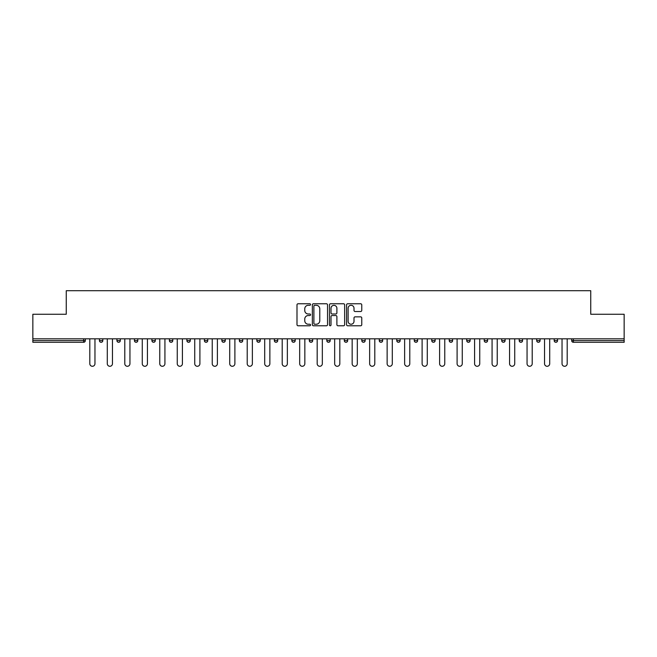 <?xml version="1.0" encoding="UTF-8"?>
<svg xmlns="http://www.w3.org/2000/svg" width="657" height="657" viewBox="0 0 657 657"><rect width="100%" height="100%" fill="white"/><g stroke="black" fill="none" stroke-linecap="round" stroke-linejoin="round"><path stroke-width="0.99" d="M310.564 304.528A0.772 0.772 0 0 0 309.792 303.764L298.097 303.764A1.1 1.1 0 0 0 296.997 304.864L296.997 324.673A1.1 1.1 0 0 0 298.097 325.773L309.792 325.773A0.772 0.772 0 0 0 310.564 325.001A0.772 0.772 0 0 0 309.792 324.23L308.281 324.23A3.523 3.523 0 0 1 304.758 320.706L304.758 319.056A3.523 3.523 0 0 1 308.281 315.532L309.792 315.532A0.772 0.772 0 0 0 310.564 314.769A0.772 0.772 0 0 0 309.792 313.997L308.281 313.997A3.523 3.523 0 0 1 304.758 310.474L304.758 308.823A3.523 3.523 0 0 1 308.281 305.3L309.792 305.3A0.772 0.772 0 0 0 310.564 304.528M360.66 311.517A1.1 1.1 0 0 0 361.761 310.416L361.761 304.864A1.1 1.1 0 0 0 360.66 303.764L347.676 303.764A1.1 1.1 0 0 0 346.576 304.864L346.576 324.673A1.1 1.1 0 0 0 347.676 325.773L360.66 325.773A1.1 1.1 0 0 0 361.761 324.673L361.761 317.955A1.1 1.1 0 0 0 360.66 316.855L355.108 316.855A1.1 1.1 0 0 0 354.008 317.955L354.008 321.289A2.94 2.94 0 0 1 351.06 324.23A2.94 2.94 0 0 1 348.12 321.289L348.12 308.248A2.94 2.94 0 0 1 351.06 305.3A2.94 2.94 0 0 1 354.008 308.248L354.008 310.416A1.1 1.1 0 0 0 355.108 311.517L360.66 311.517M32.85 338.815L32.85 314.26L66.258 314.26L66.258 290.714L590.742 290.714L590.742 314.26L624.15 314.26L624.15 338.815L32.85 338.815L32.85 340.605L83.636 340.605L83.636 338.815M327.539 304.864A1.1 1.1 0 0 0 326.439 303.764L313.455 303.764A1.1 1.1 0 0 0 312.354 304.864L312.354 324.673A1.1 1.1 0 0 0 313.455 325.773L326.439 325.773A1.1 1.1 0 0 0 327.539 324.673L327.539 304.864M330.561 303.764L343.545 303.764A1.1 1.1 0 0 1 344.646 304.864L344.646 324.673A1.1 1.1 0 0 1 343.545 325.773L337.994 325.773A1.1 1.1 0 0 1 336.893 324.673L336.893 316.633A1.1 1.1 0 0 0 335.793 315.532L332.105 315.532A1.1 1.1 0 0 0 331.005 316.633L331.005 325.001A0.772 0.772 0 0 1 330.233 325.773A0.772 0.772 0 0 1 329.461 325.001L329.461 304.864A1.1 1.1 0 0 1 330.561 303.764M85.32 338.815L85.32 340.605A1.684 1.684 0 0 1 83.636 342.289L32.85 342.289L32.85 340.605M624.15 338.815L624.15 342.289L573.364 342.289A1.684 1.684 0 0 1 571.68 340.605L571.68 338.815M99.445 340.605L102.812 340.605A1.684 1.684 0 0 1 101.129 342.289A1.684 1.684 0 0 0 102.812 340.605L102.812 338.815L102.812 340.605A1.684 1.684 0 0 1 101.129 342.289A1.684 1.684 0 0 1 99.445 340.605L99.445 338.815M83.636 342.289A1.684 1.684 0 0 0 85.32 340.605A1.684 1.684 0 0 1 83.636 342.289L83.636 340.605L85.32 340.605M116.938 338.815L116.938 340.605L116.938 338.815M120.297 338.815L120.297 340.605A1.684 1.684 0 0 1 118.621 342.289A1.684 1.684 0 0 1 116.938 340.605A1.684 1.684 0 0 0 118.621 342.289A1.684 1.684 0 0 0 120.297 340.605A1.684 1.684 0 0 1 118.621 342.289A1.684 1.684 0 0 1 116.938 340.605L120.297 340.605M137.789 338.815L137.789 340.605L134.43 340.605A1.684 1.684 0 0 0 136.106 342.289A1.684 1.684 0 0 1 134.43 340.605L134.43 338.815M151.915 338.815L151.915 340.605L151.915 338.815M155.282 338.815L155.282 340.605L155.282 338.815M169.407 340.605A1.684 1.684 0 0 0 171.091 342.289A1.684 1.684 0 0 0 172.775 340.605L172.775 338.815L172.775 340.605L169.407 340.605A1.684 1.684 0 0 0 171.091 342.289A1.684 1.684 0 0 1 169.407 340.605L169.407 338.815M190.259 338.815L190.259 340.605A1.684 1.684 0 0 1 188.575 342.289A1.684 1.684 0 0 1 186.9 340.605L186.9 338.815M207.752 338.815L207.752 340.605A1.684 1.684 0 0 1 206.068 342.289A1.684 1.684 0 0 1 204.384 340.605L204.384 338.815M225.244 338.815L225.244 340.605A1.684 1.684 0 0 1 223.561 342.289A1.684 1.684 0 0 1 221.877 340.605L221.877 338.815M242.729 338.815L242.729 340.605A1.684 1.684 0 0 1 241.053 342.289A1.684 1.684 0 0 1 239.37 340.605L239.37 338.815M256.854 338.815L256.854 340.605L256.854 338.815M260.221 338.815L260.221 340.605L260.221 338.815M277.714 338.815L277.714 340.605A1.684 1.684 0 0 1 276.03 342.289A1.684 1.684 0 0 1 274.347 340.605L274.347 338.815M291.839 338.815L291.839 340.605L291.839 338.815M295.198 338.815L295.198 340.605L295.198 338.815M312.691 338.815L312.691 340.605L309.332 340.605A1.684 1.684 0 0 0 311.007 342.289A1.684 1.684 0 0 1 309.332 340.605L309.332 338.815M328.5 342.289A1.684 1.684 0 0 0 330.184 340.605L330.184 338.815L330.184 340.605A1.684 1.684 0 0 1 328.5 342.289A1.684 1.684 0 0 1 326.816 340.605L326.816 338.815M347.668 338.815L347.668 340.605A1.684 1.684 0 0 1 345.993 342.289A1.684 1.684 0 0 1 344.309 340.605L344.309 338.815M361.802 338.815L361.802 340.605L361.802 338.815M365.161 338.815L365.161 340.605A1.684 1.684 0 0 1 363.477 342.289A1.684 1.684 0 0 1 361.802 340.605L365.161 340.605A1.684 1.684 0 0 1 363.477 342.289M382.653 338.815L382.653 340.605A1.684 1.684 0 0 1 380.97 342.289A1.684 1.684 0 0 1 379.286 340.605L379.286 338.815M396.779 340.605L400.146 340.605A1.684 1.684 0 0 1 398.462 342.289A1.684 1.684 0 0 0 400.146 340.605L400.146 338.815L400.146 340.605A1.684 1.684 0 0 1 398.462 342.289A1.684 1.684 0 0 1 396.779 340.605L396.779 338.815M417.63 338.815L417.63 340.605A1.684 1.684 0 0 1 415.947 342.289A1.684 1.684 0 0 1 414.271 340.605L414.271 338.815M431.756 338.815L431.756 340.605L431.756 338.815M435.123 338.815L435.123 340.605L435.123 338.815M449.248 338.815L449.248 340.605L449.248 338.815M452.616 338.815L452.616 340.605A1.684 1.684 0 0 1 450.932 342.289A1.684 1.684 0 0 1 449.248 340.605L452.616 340.605A1.684 1.684 0 0 1 450.932 342.289M466.741 338.815L466.741 340.605L466.741 338.815M470.1 338.815L470.1 340.605L470.1 338.815M484.225 338.815L484.225 340.605L484.225 338.815M487.593 338.815L487.593 340.605A1.684 1.684 0 0 1 485.909 342.289A1.684 1.684 0 0 1 484.225 340.605A1.684 1.684 0 0 0 485.909 342.289A1.684 1.684 0 0 0 487.593 340.605A1.684 1.684 0 0 1 485.909 342.289A1.684 1.684 0 0 1 484.225 340.605L487.593 340.605M505.085 338.815L505.085 340.605A1.684 1.684 0 0 1 503.402 342.289A1.684 1.684 0 0 1 501.718 340.605L501.718 338.815M522.57 338.815L522.57 340.605L519.211 340.605A1.684 1.684 0 0 0 520.894 342.289A1.684 1.684 0 0 1 519.211 340.605L519.211 338.815M540.062 338.815L540.062 340.605A1.684 1.684 0 0 1 538.379 342.289A1.684 1.684 0 0 1 536.703 340.605L536.703 338.815M554.188 338.815L554.188 340.605L554.188 338.815M557.555 338.815L557.555 340.605A1.684 1.684 0 0 1 555.871 342.289A1.684 1.684 0 0 1 554.188 340.605A1.684 1.684 0 0 0 555.871 342.289A1.684 1.684 0 0 1 554.188 340.605L557.555 340.605A1.684 1.684 0 0 1 555.871 342.289M137.789 340.605A1.684 1.684 0 0 1 136.106 342.289A1.684 1.684 0 0 0 137.789 340.605A1.684 1.684 0 0 1 136.106 342.289A1.684 1.684 0 0 1 134.43 340.605M153.598 342.289A1.684 1.684 0 0 1 151.915 340.605A1.684 1.684 0 0 0 153.598 342.289A1.684 1.684 0 0 0 155.282 340.605A1.684 1.684 0 0 1 153.598 342.289A1.684 1.684 0 0 1 151.915 340.605L155.282 340.605A1.684 1.684 0 0 1 153.598 342.289M258.538 342.289A1.684 1.684 0 0 1 256.854 340.605L260.221 340.605A1.684 1.684 0 0 1 258.538 342.289A1.684 1.684 0 0 0 260.221 340.605M293.523 342.289A1.684 1.684 0 0 1 291.839 340.605L295.198 340.605A1.684 1.684 0 0 1 293.523 342.289A1.684 1.684 0 0 0 295.198 340.605M311.007 342.289A1.684 1.684 0 0 0 312.691 340.605A1.684 1.684 0 0 1 311.007 342.289A1.684 1.684 0 0 1 309.332 340.605M433.439 342.289A1.684 1.684 0 0 1 431.756 340.605L435.123 340.605A1.684 1.684 0 0 1 433.439 342.289A1.684 1.684 0 0 0 435.123 340.605A1.684 1.684 0 0 1 433.439 342.289M468.425 342.289A1.684 1.684 0 0 1 466.741 340.605A1.684 1.684 0 0 0 468.425 342.289A1.684 1.684 0 0 0 470.1 340.605A1.684 1.684 0 0 1 468.425 342.289A1.684 1.684 0 0 1 466.741 340.605L470.1 340.605M520.894 342.289A1.684 1.684 0 0 0 522.57 340.605A1.684 1.684 0 0 1 520.894 342.289A1.684 1.684 0 0 1 519.211 340.605M314.662 305.3A0.772 0.772 0 0 0 313.89 306.072L313.89 323.458A0.772 0.772 0 0 0 314.662 324.23L316.255 324.23A3.523 3.523 0 0 0 319.778 320.706L319.778 308.823A3.523 3.523 0 0 0 316.255 305.3L314.662 305.3M336.893 308.297A2.94 2.94 0 0 0 333.945 305.357A2.94 2.94 0 0 0 331.005 308.297L331.005 312.896A1.1 1.1 0 0 0 332.105 313.997L335.793 313.997A1.1 1.1 0 0 0 336.893 312.896L336.893 308.297M89.804 338.815L89.804 363.707A2.579 2.579 0 0 0 92.382 366.286A2.579 2.579 0 0 0 94.961 363.707L94.961 338.815M107.296 338.815L107.296 363.707A2.579 2.579 0 0 0 109.875 366.286A2.579 2.579 0 0 0 112.454 363.707L112.454 338.815M124.789 338.815L124.789 363.707A2.579 2.579 0 0 0 127.368 366.286A2.579 2.579 0 0 0 129.946 363.707L129.946 338.815M142.273 338.815L142.273 363.707A2.579 2.579 0 0 0 144.852 366.286A2.579 2.579 0 0 0 147.431 363.707L147.431 338.815M159.766 338.815L159.766 363.707A2.579 2.579 0 0 0 162.345 366.286A2.579 2.579 0 0 0 164.923 363.707L164.923 338.815M177.259 338.815L177.259 363.707A2.579 2.579 0 0 0 179.837 366.286A2.579 2.579 0 0 0 182.416 363.707L182.416 338.815M194.743 338.815L194.743 363.707A2.579 2.579 0 0 0 197.322 366.286A2.579 2.579 0 0 0 199.9 363.707L199.9 338.815M212.236 338.815L212.236 363.707A2.579 2.579 0 0 0 214.814 366.286A2.579 2.579 0 0 0 217.393 363.707L217.393 338.815M229.728 338.815L229.728 363.707A2.579 2.579 0 0 0 232.307 366.286A2.579 2.579 0 0 0 234.886 363.707L234.886 338.815M247.213 338.815L247.213 363.707A2.579 2.579 0 0 0 249.791 366.286A2.579 2.579 0 0 0 252.37 363.707L252.37 338.815M264.705 338.815L264.705 363.707A2.579 2.579 0 0 0 267.284 366.286A2.579 2.579 0 0 0 269.863 363.707L269.863 338.815M282.198 338.815L282.198 363.707A2.579 2.579 0 0 0 284.777 366.286A2.579 2.579 0 0 0 287.355 363.707L287.355 338.815M299.682 338.815L299.682 363.707A2.579 2.579 0 0 0 302.261 366.286A2.579 2.579 0 0 0 304.84 363.707L304.84 338.815M317.175 338.815L317.175 363.707A2.579 2.579 0 0 0 319.754 366.286A2.579 2.579 0 0 0 322.332 363.707L322.332 338.815M334.668 338.815L334.668 363.707A2.579 2.579 0 0 0 337.246 366.286A2.579 2.579 0 0 0 339.825 363.707L339.825 338.815M352.16 338.815L352.16 363.707A2.579 2.579 0 0 0 354.739 366.286A2.579 2.579 0 0 0 357.318 363.707L357.318 338.815M369.645 338.815L369.645 363.707A2.579 2.579 0 0 0 372.223 366.286A2.579 2.579 0 0 0 374.802 363.707L374.802 338.815M387.137 338.815L387.137 363.707A2.579 2.579 0 0 0 389.716 366.286A2.579 2.579 0 0 0 392.295 363.707L392.295 338.815M404.63 338.815L404.63 363.707A2.579 2.579 0 0 0 407.209 366.286A2.579 2.579 0 0 0 409.787 363.707L409.787 338.815M422.114 338.815L422.114 363.707A2.579 2.579 0 0 0 424.693 366.286A2.579 2.579 0 0 0 427.272 363.707L427.272 338.815M439.607 338.815L439.607 363.707A2.579 2.579 0 0 0 442.186 366.286A2.579 2.579 0 0 0 444.764 363.707L444.764 338.815M457.1 338.815L457.1 363.707A2.579 2.579 0 0 0 459.678 366.286A2.579 2.579 0 0 0 462.257 363.707L462.257 338.815M474.584 338.815L474.584 363.707A2.579 2.579 0 0 0 477.163 366.286A2.579 2.579 0 0 0 479.741 363.707L479.741 338.815M492.077 338.815L492.077 363.707A2.579 2.579 0 0 0 494.655 366.286A2.579 2.579 0 0 0 497.234 363.707L497.234 338.815M509.569 338.815L509.569 363.707A2.579 2.579 0 0 0 512.148 366.286A2.579 2.579 0 0 0 514.727 363.707L514.727 338.815M527.054 338.815L527.054 363.707A2.579 2.579 0 0 0 529.632 366.286A2.579 2.579 0 0 0 532.211 363.707L532.211 338.815M544.546 338.815L544.546 363.707A2.579 2.579 0 0 0 547.125 366.286A2.579 2.579 0 0 0 549.704 363.707L549.704 338.815M562.039 338.815L562.039 363.707A2.579 2.579 0 0 0 564.618 366.286A2.579 2.579 0 0 0 567.196 363.707L567.196 338.815M573.364 338.815L573.364 340.605L624.15 340.605M571.68 340.605L573.364 340.605L573.364 342.289M171.091 342.289A1.684 1.684 0 0 0 172.775 340.605M188.575 342.289A1.684 1.684 0 0 0 190.259 340.605L186.9 340.605M206.068 342.289A1.684 1.684 0 0 0 207.752 340.605L204.384 340.605M223.561 342.289A1.684 1.684 0 0 0 225.244 340.605L221.877 340.605M241.053 342.289A1.684 1.684 0 0 0 242.729 340.605L239.37 340.605M276.03 342.289A1.684 1.684 0 0 0 277.714 340.605L274.347 340.605M330.184 340.605L326.816 340.605M345.993 342.289A1.684 1.684 0 0 0 347.668 340.605L344.309 340.605M380.97 342.289A1.684 1.684 0 0 0 382.653 340.605L379.286 340.605M415.947 342.289A1.684 1.684 0 0 0 417.63 340.605L414.271 340.605M503.402 342.289A1.684 1.684 0 0 0 505.085 340.605L501.718 340.605M538.379 342.289A1.684 1.684 0 0 0 540.062 340.605L536.703 340.605"/></g></svg>
